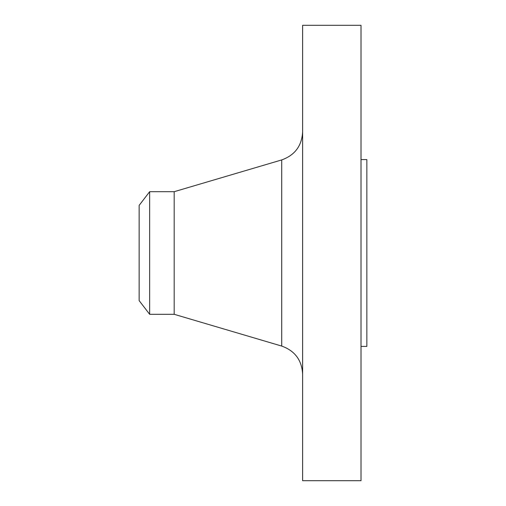 <?xml version="1.0" encoding="UTF-8"?>
<svg xmlns="http://www.w3.org/2000/svg" width="506" height="506" viewBox="0 0 506 506"><rect width="100%" height="100%" fill="white"/><g stroke="black" fill="none" stroke-linecap="round" stroke-linejoin="round"><path stroke-width="0.76" d="M149.649 314.302L149.649 191.698L139.15 205.379L139.15 300.621L149.649 314.302L174.178 314.302L281.709 346.072L281.709 159.928C294.853 155.209 301.823 145.873 302.626 131.933M149.649 191.698L174.178 191.698L174.178 314.302M302.626 253L302.626 480.7L361.012 480.7L361.012 25.3L302.626 25.3L302.626 253M361.012 159.586L366.85 159.586L366.85 346.414L361.012 346.414M174.178 191.698L281.709 159.928M281.709 346.072C294.853 350.791 301.823 360.127 302.626 374.067"/></g></svg>
